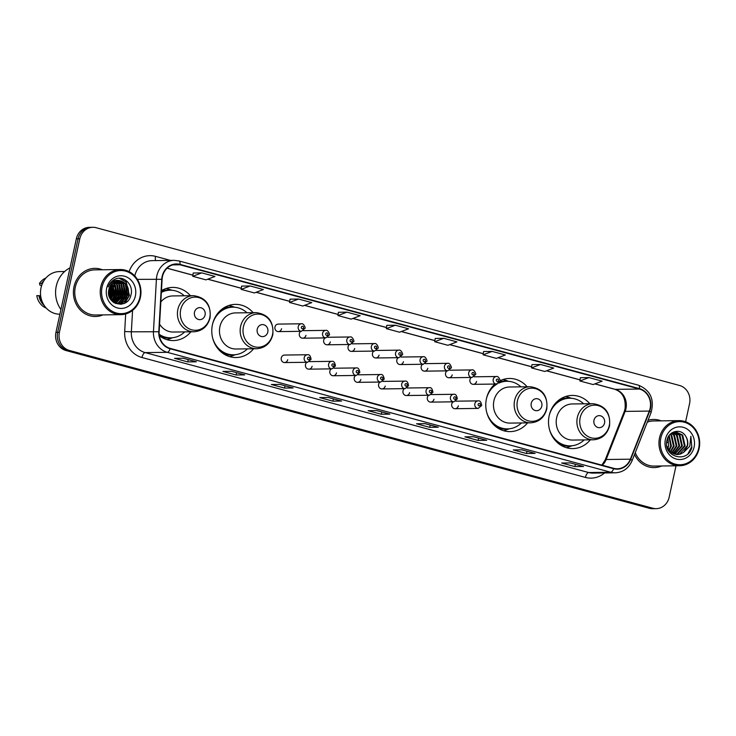 <?xml version="1.0" encoding="UTF-8"?>
<svg xmlns="http://www.w3.org/2000/svg" width="736" height="736" viewBox="0 0 736 736"><rect width="100%" height="100%" fill="white"/><g stroke="black" fill="none" stroke-linecap="round" stroke-linejoin="round"><path stroke-width="1.1" d="M589.858 403.733A26.579 23.984 89.3 0 0 572.148 395.434A26.579 23.984 89.3 0 0 549.176 415.702A26.579 23.984 89.3 0 0 572.838 448.583A26.579 23.984 89.3 0 0 590.327 439.834M494.997 384.054A26.579 23.984 89.3 0 0 486.441 398.737A26.579 23.984 89.3 0 0 510.103 431.618A26.579 23.984 89.3 0 0 527.592 422.869M253.129 312.671A26.579 23.984 89.3 0 0 235.41 304.382A26.579 23.984 89.3 0 0 212.446 324.65A26.579 23.984 89.3 0 0 236.109 357.53A26.579 23.984 89.3 0 0 253.598 348.772M159.381 335.809A26.579 23.984 89.3 0 0 173.374 340.566A26.579 23.984 89.3 0 0 190.863 331.807M284.473 362.572L307.574 362.278A3.763 3.395 -90.7 0 1 307.473 354.752L284.381 355.056A3.763 3.395 89.3 0 0 284.473 362.572A3.763 3.395 89.3 0 0 287.721 359.711M306.903 362.278A3.763 3.395 89.3 0 0 308.844 369.168A3.763 3.395 89.3 0 0 312.101 366.298M331.274 368.874A3.763 3.395 89.3 0 0 333.224 375.756A3.763 3.395 89.3 0 0 336.472 372.885M355.644 375.461A3.763 3.395 89.3 0 0 357.595 382.343A3.763 3.395 89.3 0 0 360.842 379.482M380.015 382.058A3.763 3.395 89.3 0 0 381.966 388.939A3.763 3.395 89.3 0 0 385.213 386.069M404.395 388.645A3.763 3.395 89.3 0 0 406.336 395.526A3.763 3.395 89.3 0 0 409.593 392.656M428.766 395.232A3.763 3.395 89.3 0 0 430.716 402.123A3.763 3.395 89.3 0 0 433.964 399.252M453.137 401.828A3.763 3.395 89.3 0 0 455.087 408.71A3.763 3.395 89.3 0 0 458.335 405.84M300.748 331.32A3.763 3.395 89.3 0 0 302.689 338.201A3.763 3.395 89.3 0 0 305.946 335.331M325.119 337.907A3.763 3.395 89.3 0 0 327.069 344.798A3.763 3.395 89.3 0 0 330.317 341.927M349.49 344.503A3.763 3.395 89.3 0 0 351.44 351.385A3.763 3.395 89.3 0 0 354.688 348.514M373.86 351.09A3.763 3.395 89.3 0 0 375.811 357.972A3.763 3.395 89.3 0 0 379.058 355.111M278.318 331.614L301.42 331.31A3.763 3.395 -90.7 0 1 301.318 323.794L278.226 324.088A3.763 3.395 89.3 0 0 278.318 331.614A3.763 3.395 89.3 0 0 281.575 328.744M398.24 357.687A3.763 3.395 89.3 0 0 400.182 364.568A3.763 3.395 89.3 0 0 403.438 361.698M422.611 364.274A3.763 3.395 89.3 0 0 424.562 371.156A3.763 3.395 89.3 0 0 427.809 368.285M446.982 370.861A3.763 3.395 89.3 0 0 448.932 377.752A3.763 3.395 89.3 0 0 452.18 374.882M471.353 377.458A3.763 3.395 89.3 0 0 473.303 384.339A3.763 3.395 89.3 0 0 476.551 381.469M527.123 386.768A26.579 23.984 89.3 0 0 509.413 378.47A26.579 23.984 89.3 0 0 499.956 380.76M190.394 295.706A26.579 23.984 89.3 0 0 172.675 287.417A26.579 23.984 89.3 0 0 161.469 290.665M109.36 296.774A20.056 18.106 89.3 0 0 109.314 288.043M685.621 421.746L689.558 403.659A15.042 13.579 89.3 0 0 679.549 385.48L96.186 227.728A15.042 13.579 89.3 0 0 92.8 227.304L89.35 227.341A15.042 13.579 89.3 0 0 76.342 238.814L55.954 332.341A15.042 13.579 89.3 0 0 65.964 350.52L649.336 508.272A15.042 13.579 89.3 0 0 652.712 508.696L654.442 508.677A15.042 13.579 89.3 0 1 651.056 508.245A15.042 13.579 89.3 0 0 654.442 508.677L656.172 508.659A15.042 13.579 89.3 0 0 669.171 497.186L676.016 465.796M92.8 227.304A15.042 13.579 89.3 0 0 79.801 238.777L59.404 332.295L57.684 332.313A15.042 13.579 89.3 0 0 67.694 350.502L651.056 508.245L67.694 350.502A15.042 13.579 89.3 0 1 57.684 332.313L78.071 238.795L57.684 332.313L55.954 332.341M91.071 227.323A15.042 13.579 89.3 0 0 78.071 238.795A15.042 13.579 89.3 0 1 91.071 227.323M110.989 297.215A20.056 18.106 89.3 0 0 110.418 285.697A20.056 18.106 89.3 0 1 110.989 297.215M74.005 286.727A24.067 21.721 89.3 0 0 95.432 316.498A24.067 21.721 89.3 0 0 102.976 314.898A24.067 21.721 89.3 0 1 95.432 316.498A24.067 21.721 89.3 0 1 74.005 286.727A24.067 21.721 89.3 0 1 94.806 268.364A24.067 21.721 89.3 0 0 74.005 286.727M113.298 302.165A24.067 21.721 89.3 0 0 113.491 301.65A24.067 21.721 89.3 0 1 113.298 302.165M113.896 300.463A24.067 21.721 89.3 0 0 114.512 298.163A24.067 21.721 89.3 0 0 114.807 296.59A24.067 21.721 89.3 0 1 114.512 298.163A24.067 21.721 89.3 0 1 113.896 300.463M634.533 454.489A24.067 21.721 89.3 0 0 654.166 467.59A24.067 21.721 89.3 0 0 661.701 465.989A24.067 21.721 89.3 0 1 654.166 467.59A24.067 21.721 89.3 0 1 634.533 454.489M162.481 276.57A16.045 14.481 -90.7 0 1 176.346 264.334A16.045 14.481 -90.7 0 1 179.961 264.785L639.437 389.04A16.045 14.481 -90.7 0 1 649.308 411.084L630.347 459.181A16.045 14.481 -90.7 0 1 617.283 468.768A16.045 14.481 -90.7 0 1 613.677 468.317L170.209 348.395A16.045 14.481 -90.7 0 1 159.151 331.761L162.104 279.33A16.045 14.481 -90.7 0 1 162.481 276.57M162.132 276.469A16.45 14.849 89.3 0 0 161.745 279.303L158.792 331.743A16.45 14.849 89.3 0 0 170.117 348.781L613.585 468.703A16.45 14.849 89.3 0 0 630.678 459.347L649.64 411.24A16.45 14.849 89.3 0 0 639.52 388.645L180.044 264.399A16.45 14.849 89.3 0 0 162.132 276.469M109.581 287.325A20.056 18.106 -90.7 0 1 109.692 297.234M580.373 377.688L588.92 377.577L579.913 380.981L580.373 377.688M540.528 364.486L531.521 367.899L544.723 371.468L553.73 368.055L540.528 364.486L531.981 364.624M483.589 351.514L492.136 351.403L483.129 354.807L483.589 351.514M443.744 338.312L434.737 341.725L447.93 345.294L456.936 341.881L443.744 338.312L435.188 338.45M201.774 272.881L192.768 276.294L205.96 279.864L214.967 276.451L201.774 272.881L193.218 273.019M250.166 285.973L241.16 289.377L254.352 292.946L263.368 289.542L250.166 285.973L241.62 286.102M290.012 299.166L298.558 299.055L289.552 302.459L290.012 299.166M346.95 312.147L337.944 315.551L351.146 319.12L360.152 315.716L346.95 312.147L338.404 312.276M386.805 325.34L395.352 325.229L386.336 328.633L386.805 325.34M102.387 269.772A24.067 21.721 89.3 0 0 94.806 268.364A24.067 21.721 89.3 0 1 102.387 269.772M661.112 420.863A24.067 21.721 89.3 0 0 653.531 419.456A24.067 21.721 89.3 0 0 648.002 420.32A24.067 21.721 89.3 0 1 653.531 419.456L653.531 419.456A24.067 21.721 89.3 0 1 661.112 420.863M59.404 332.295A15.042 13.579 89.3 0 0 69.423 350.474L652.786 508.226A15.042 13.579 89.3 0 0 656.172 508.659M486.726 440.312L478.096 440.422L464.894 436.853L473.533 436.742L486.726 440.312A4.011 1.674 -74.9 0 1 486.533 440.284L486.441 440.257A4.011 1.674 -74.9 0 0 486.533 440.284M535.118 453.394L526.488 453.505L513.286 449.944L521.925 449.825L535.118 453.394A4.011 1.674 -74.9 0 1 534.925 453.376L521.824 449.825L534.833 453.339A4.011 1.674 -74.9 0 0 534.925 453.376M583.519 466.486L574.88 466.596L561.678 463.027L570.317 462.916L583.519 466.486A4.011 1.674 -74.9 0 1 583.317 466.458L583.225 466.431A4.011 1.674 -74.9 0 0 583.317 466.458M341.55 401.046L332.911 401.166L319.709 397.596L328.348 397.486L341.55 401.046A4.011 1.674 -74.9 0 1 341.348 401.028L328.247 397.486L341.256 400.991A4.011 1.674 -74.9 0 0 341.348 401.028M293.149 387.964L284.519 388.074L271.317 384.505L279.956 384.394L293.149 387.964A4.011 1.674 -74.9 0 1 292.956 387.936L292.864 387.909A4.011 1.674 -74.9 0 0 292.956 387.936M244.757 374.882L236.127 374.992L222.925 371.422L231.564 371.312L244.757 374.882A4.011 1.674 -74.9 0 1 244.564 374.854L244.472 374.826A4.011 1.674 -74.9 0 0 244.564 374.854M196.365 361.79L187.726 361.9L174.533 358.331L183.163 358.22L196.365 361.79A4.011 1.674 -74.9 0 1 196.162 361.772L183.062 358.22L196.08 361.735A4.011 1.674 -74.9 0 0 196.162 361.772M438.334 427.22L429.695 427.34L416.502 423.77L425.132 423.651L438.334 427.22A4.011 1.674 -74.9 0 1 438.132 427.202L425.031 423.66L438.049 427.165A4.011 1.674 -74.9 0 0 438.132 427.202M389.942 414.138L381.303 414.248L368.11 410.679L376.74 410.568L389.942 414.138A4.011 1.674 -74.9 0 1 389.74 414.11L376.639 410.568L389.657 414.083A4.011 1.674 -74.9 0 0 389.74 414.11M483.129 354.807L496.322 358.377L505.338 354.973L492.136 351.403M579.913 380.981L593.115 384.551L602.122 381.147L588.92 377.577M289.552 302.459L302.754 306.029L311.76 302.625L298.558 299.055M386.336 328.633L399.538 332.203L408.544 328.799L395.352 325.229M381.303 414.248L381.8 411.967M429.695 427.34L430.201 425.049M187.726 361.9L188.232 359.619M236.127 374.992L236.624 372.71M284.519 388.074L285.016 385.793M332.911 401.166L333.408 398.875M574.88 466.596L575.377 464.315M526.488 453.505L526.985 451.223M478.096 440.422L478.593 438.141M337.944 315.551L338.404 312.257M241.16 289.377L241.62 286.083M192.768 276.294L193.228 272.992M434.737 341.725L435.197 338.431M531.521 367.899L531.981 364.596M115.11 292.873A24.067 21.721 89.3 0 0 115 290.021A24.067 21.721 89.3 0 1 115.11 292.873M114.43 286.525A24.067 21.721 89.3 0 0 113.39 283.102A24.067 21.721 89.3 0 1 114.43 286.525M139.941 297.215A21.565 19.458 89.3 0 0 125.589 271.152A21.565 19.458 89.3 0 0 102.102 286.976A21.565 19.458 89.3 0 0 116.454 313.039A21.565 19.458 89.3 0 0 139.941 297.215M140.392 297.454A22.568 20.369 89.3 0 0 120.299 269.542A22.568 20.369 89.3 0 0 100.795 286.746A22.568 20.369 89.3 0 0 120.888 314.658A22.568 20.369 89.3 0 0 140.392 297.454M120.299 269.542L94.824 269.873A22.568 20.369 89.3 0 0 75.32 287.077A22.568 20.369 89.3 0 0 95.413 314.999L120.888 314.658M70.003 267.895A27.076 24.435 89.3 0 0 56.258 286.203A27.076 24.435 89.3 0 0 60.932 309.497M64.658 271.52L59.441 271.584A21.307 19.237 89.3 0 0 41.023 287.84A21.307 19.237 89.3 0 0 59.91 314.208M110.023 286.396L110.998 295.044L109.866 297.96M109.747 286.948L110.464 295.053L109.618 297.408M111.108 284.703L113.16 295.016L110.878 299.653M110.842 285.071L112.617 295.026L110.63 299.294M112.194 283.507L115.322 294.989L111.872 300.877M111.927 283.774L114.779 294.998L111.633 300.601M113.289 282.606L114.945 284.078L117.475 294.961L112.847 301.797M113.013 282.808L114.402 284.087L116.941 294.97L112.608 301.585M114.374 281.925L117.098 284.05L119.637 294.934L113.767 302.505M114.108 282.072L116.564 284.05L119.094 294.943L113.537 302.34M115.469 281.419L119.26 284.022L121.79 294.906L114.77 302.965M115.202 281.529L118.717 284.022L121.256 294.915L114.503 302.873M116.564 281.069L121.422 283.995L123.952 294.878L115.856 303.26M116.297 281.143L120.879 283.995L123.409 294.888L115.589 303.195M117.668 280.867L123.574 283.967L126.114 294.851L118.698 303.048L116.941 303.425M116.674 303.453L115.865 303.499M117.392 280.904L123.041 283.967L125.571 294.851L118.156 303.048L116.674 303.398M116.398 303.434L115.561 303.499M121.265 281.115A11.334 10.23 89.3 0 0 118.717 280.793A11.334 10.23 89.3 0 0 108.919 289.432C104.88 304.566 127.843 310.344 130.888 295.182C134.118 284.86 123.418 274.694 114.825 279.284C111.734 280.876 109.544 283.406 108.247 286.884C111.348 280.977 115.69 279.054 121.265 281.115C126.978 283.397 129.315 287.969 128.266 294.823L120.86 303.02L118.018 303.471L114.108 302.726M118.487 280.793L125.194 283.94L127.733 294.823L120.318 303.02L118.018 303.471M106.674 288.218A16.348 14.757 89.3 0 0 117.558 307.979A16.348 14.757 89.3 0 0 135.369 295.973A16.348 14.757 89.3 0 0 124.485 276.212A16.348 14.757 89.3 0 0 106.674 288.218M108.928 289.377L108.854 295.026M40.673 295.817L39.919 295.826A15.042 13.579 89.3 0 0 42.265 301.797M39.919 295.826L36.8 295.596A16.045 14.481 89.3 0 0 37.131 297.243A16.045 14.481 89.3 0 0 46.322 308.145M36.8 295.596L37.131 297.243M38.962 295.568A16.045 14.481 89.3 0 0 44.28 305.55M113.464 302.284A22.568 20.369 89.3 0 0 113.96 301.061M114.328 300.003A22.568 20.369 89.3 0 0 114.917 297.786M45.926 277.996A16.045 14.481 89.3 0 0 39.459 283.415L39.937 285.136L41.63 285.596M39.459 283.415L42.394 283.599M43.948 280.646A16.045 14.481 89.3 0 0 41.612 283.388M119.306 278.254L125.939 281.989L129.168 295.486L124.301 303.333M125.332 284.096L127.006 295.513L125.405 299.515M124.301 301.153L120.796 304.327M123.17 284.124L124.853 295.541L123.252 299.543M121.017 284.151L122.691 295.568L121.09 299.57M118.855 284.179L120.529 295.596L118.938 299.598M116.702 284.206L118.376 295.624L116.776 299.626M114.54 284.234L116.214 295.651L114.614 299.662M112.378 284.262L114.062 295.679L112.461 299.69M111.467 297.188A20.562 18.556 89.3 0 0 110.74 285.209L111.9 295.706L110.575 299.212M119.591 278.254L126.206 281.989L129.435 295.476L124.991 302.984M126.307 285.412L127.282 295.504L126.408 298.071M125.074 300.472L121.127 304.29M124.154 285.439L125.12 295.532L124.255 298.098M121.992 285.467L122.958 295.568L122.093 298.126M119.83 285.494L120.805 295.596L119.94 298.154M117.677 285.522L118.643 295.624L117.778 298.19M115.515 285.55L116.481 295.651L115.616 298.218M113.353 285.577L114.328 295.679L113.464 298.246M111.2 285.605L112.166 295.706L111.302 298.273M205.068 315.063A6.017 5.428 89.3 0 0 201.066 307.795A6.017 5.428 89.3 0 0 194.506 312.211A6.017 5.428 89.3 0 0 198.518 319.488A6.017 5.428 89.3 0 0 205.068 315.063M159.583 324.144A18.05 16.293 89.3 0 0 173.254 332.037L193.945 331.77A18.05 16.293 89.3 0 1 177.873 309.433A18.05 16.293 89.3 0 1 193.476 295.67L172.785 295.936A18.05 16.293 89.3 0 0 160.825 301.981M184.221 295.789A23.819 21.5 89.3 0 0 170.126 290.205A23.819 21.5 89.3 0 0 161.368 292.404M170.126 290.205L169.262 290.223A23.819 21.5 89.3 0 0 161.396 291.98M159.252 334.898A23.819 21.5 89.3 0 0 169.878 337.852L170.743 337.842A23.819 21.5 89.3 0 0 184.69 331.89M159.188 334.291A23.819 21.5 89.3 0 0 170.743 337.842M172.61 337.723L169.519 338.873A26.073 23.534 -90.7 0 1 166.879 339.655M166.207 288.494A26.073 23.534 -90.7 0 1 168.866 289.211L171.994 290.269M267.803 332.028A6.017 5.428 89.3 0 0 263.801 324.76A6.017 5.428 89.3 0 0 257.241 329.176A6.017 5.428 89.3 0 0 261.252 336.453A6.017 5.428 89.3 0 0 267.803 332.028M256.211 312.634L235.52 312.901A18.05 16.293 89.3 0 0 219.917 326.674A18.05 16.293 89.3 0 0 235.998 349.002L256.689 348.735C265.034 348.054 270.397 343.418 272.789 334.843C273.921 321.742 268.401 314.336 256.211 312.634A18.05 16.293 89.3 0 0 240.608 326.398A18.05 16.293 89.3 0 0 256.689 348.735M246.956 312.754A23.819 21.5 89.3 0 0 232.861 307.17A23.819 21.5 89.3 0 0 212.52 324.291M232.861 307.17L231.996 307.188A23.819 21.5 89.3 0 0 217.414 313.775M217.874 348.606A23.819 21.5 89.3 0 0 232.613 354.816L233.478 354.807A23.819 21.5 89.3 0 0 247.425 348.855M212.704 338.22A23.819 21.5 89.3 0 0 233.478 354.807M235.354 354.688L232.254 355.838A26.073 23.534 -90.7 0 1 229.614 356.62M228.942 305.458A26.073 23.534 -90.7 0 1 231.601 306.176L234.729 307.234M541.797 406.125A6.017 5.428 89.3 0 0 537.795 398.848A6.017 5.428 89.3 0 0 531.245 403.273A6.017 5.428 89.3 0 0 535.247 410.541A6.017 5.428 89.3 0 0 541.797 406.125M530.214 386.731L509.524 386.998A18.05 16.293 89.3 0 0 493.92 400.761A18.05 16.293 89.3 0 0 509.993 423.099L530.684 422.823C539.028 422.142 544.392 417.514 546.784 408.94C547.924 395.83 542.395 388.424 530.214 386.731A18.05 16.293 89.3 0 0 514.611 400.494A18.05 16.293 89.3 0 0 530.684 422.823M520.95 386.851A23.819 21.5 89.3 0 0 506.856 381.266A23.819 21.5 89.3 0 0 498.677 383.18M497.242 383.925A23.819 21.5 89.3 0 0 486.524 398.388M506.856 381.266L505.991 381.276A23.819 21.5 89.3 0 0 499.229 382.582M496.193 384.036A23.819 21.5 89.3 0 0 491.418 387.863M491.869 422.694A23.819 21.5 89.3 0 0 506.616 428.904L507.481 428.895A23.819 21.5 89.3 0 0 521.428 422.942M486.698 412.307A23.819 21.5 89.3 0 0 507.481 428.895M509.349 428.784L506.248 429.925A26.073 23.534 -90.7 0 1 503.608 430.716M502.946 379.546A26.073 23.534 -90.7 0 1 505.604 380.264L508.732 381.331M604.532 423.09A6.017 5.428 89.3 0 0 600.53 415.812A6.017 5.428 89.3 0 0 593.98 420.238A6.017 5.428 89.3 0 0 597.982 427.506A6.017 5.428 89.3 0 0 604.532 423.09M592.949 403.696L572.258 403.963A18.05 16.293 89.3 0 0 556.655 417.726A18.05 16.293 89.3 0 0 572.728 440.064L593.418 439.788C601.763 439.107 607.126 434.479 609.518 425.905C610.659 412.795 605.13 405.389 592.949 403.696A18.05 16.293 89.3 0 0 577.346 417.459A18.05 16.293 89.3 0 0 593.418 439.788M583.694 403.816A23.819 21.5 89.3 0 0 569.59 398.231A23.819 21.5 89.3 0 0 549.258 415.352M569.59 398.231L568.726 398.24A23.819 21.5 89.3 0 0 554.153 404.828M554.604 439.659A23.819 21.5 89.3 0 0 569.351 445.869L570.216 445.86A23.819 21.5 89.3 0 0 584.163 439.907M549.433 429.272A23.819 21.5 89.3 0 0 570.216 445.86M572.084 445.749L568.983 446.89A26.073 23.534 -90.7 0 1 566.343 447.681M565.68 396.511A26.073 23.534 -90.7 0 1 568.339 397.228L571.467 398.296M698.666 448.298A21.565 19.458 89.3 0 0 684.314 422.234A21.565 19.458 89.3 0 0 660.836 438.067A21.565 19.458 89.3 0 0 675.188 464.131A21.565 19.458 89.3 0 0 698.666 448.298M699.117 448.546A22.568 20.369 89.3 0 0 679.024 420.624A22.568 20.369 89.3 0 0 659.52 437.837A22.568 20.369 89.3 0 0 679.613 465.75A22.568 20.369 89.3 0 0 699.117 448.546M679.024 420.624L653.559 420.955A22.568 20.369 89.3 0 0 647.294 422.142M667.856 437.699L668.656 446.145L667.8 448.491M669.18 435.482L671.398 446.108L669.199 450.598M668.858 435.942L670.708 446.117L668.849 450.156M670.487 434.038L671.701 435.188L674.139 446.08L670.579 452.014M670.165 434.35L671.02 435.197L673.449 446.08L670.238 451.702M671.738 433.026L674.443 435.151L676.881 446.044L671.968 453.017M671.434 433.237L673.762 435.16L676.191 446.053L671.618 452.796M673.072 432.391L677.184 435.114L679.622 446.007L673.348 453.726M672.732 432.52L676.504 435.123L678.932 446.016L672.998 453.578M674.443 432.032L679.926 435.086L682.364 445.97L674.728 454.204M674.093 432.096L679.236 435.086L681.674 445.979L674.378 454.103M672.014 432.842L675.814 431.903L682.668 435.05L685.106 445.933L677.598 454.13L676.099 454.471M675.464 431.912L681.978 435.059L684.416 445.942L676.908 454.14L675.758 454.425M666.788 445.85L669.935 451.407L677.479 454.554L680.34 454.094L683.716 452.309L687.534 445.906C688.206 442.566 687.663 439.484 685.924 436.65C687.534 439.548 687.948 442.63 687.157 445.906L679.65 454.103L677.129 454.544M685.924 436.65C681.582 427.92 668.776 430.569 666.991 440.165C662.474 456.863 687.553 464.03 691.84 447.516L690.865 436.301L689.752 446.292L683.716 452.309M665.408 439.3A16.348 14.757 89.3 0 0 676.292 459.062A16.348 14.757 89.3 0 0 694.094 447.065A16.348 14.757 89.3 0 0 683.21 427.303A16.348 14.757 89.3 0 0 665.408 439.3M667.515 438.5L668.352 442.538L666.632 442.557M635.251 452.668A22.568 20.369 89.3 0 0 654.148 466.081L679.613 465.75M690.865 436.301L691.73 446.706L688.132 453.477M668.72 436.135L670.257 442.272M669.226 436.476L670.597 442.262M666.632 442.538L668.352 442.41M65.964 350.52L69.423 350.474M76.342 238.814L79.801 238.777M649.336 508.272L652.786 508.226M649.308 411.084L625.14 411.396A16.045 14.481 89.3 0 0 625.94 408.747A16.045 14.481 89.3 0 0 615.259 389.353L594.946 383.861M602.324 465.244A16.045 14.481 89.3 0 0 606.17 459.503L625.14 411.396A9.025 1.601 -158.5 0 0 624.202 411.718L625.039 408.968C626.014 398.627 622.61 392.067 614.818 389.298A9.025 3.763 -74.9 0 0 615.259 389.353L639.437 389.04M179.961 264.785L172.758 264.886M613.585 468.703A5.014 2.088 105.1 0 1 610.751 472.236L167.284 352.323A20.056 18.106 -90.7 0 1 153.465 331.531L156.418 279.1A20.056 18.106 -90.7 0 1 156.888 275.641A20.056 18.106 -90.7 0 1 174.23 260.351L152.122 260.636A20.056 18.106 89.3 0 0 134.789 275.936A20.056 18.106 89.3 0 0 134.78 275.963M161.745 279.303L137.356 279.349M158.792 331.743L131.358 331.816A20.056 18.106 89.3 0 0 145.185 352.608L167.284 352.323A5.014 2.088 -74.9 0 0 170.117 348.781M615.259 472.806A20.056 18.106 -90.7 0 1 610.751 472.236L588.644 472.53A20.056 18.106 89.3 0 0 593.161 473.101L615.259 472.806C623.125 472.328 628.746 468.28 632.104 460.644L651.075 412.546C654.598 399.317 650.394 390.209 638.462 385.195L178.986 260.949A5.014 2.088 105.1 0 1 180.044 264.399M630.678 459.347A5.014 0.892 21.5 0 1 632.104 460.644M649.64 411.24A5.014 0.892 21.5 0 1 651.075 412.546M639.52 388.645A5.014 2.088 -74.9 0 0 638.462 385.195M178.738 260.921A5.014 2.088 105.1 0 1 178.986 260.949L174.23 260.351M129.113 271.63A25.07 22.632 -90.7 0 1 155.535 256.367L170.448 260.397M604.578 472.944A25.07 22.632 -90.7 0 1 585.424 477.425L141.965 357.503A25.07 22.632 -90.7 0 1 124.688 331.522L125.672 313.968M132.572 310.38L131.358 331.816L124.688 331.522M141.965 357.503A5.014 2.088 -74.9 0 1 145.185 352.608L588.644 472.53A5.014 2.088 -74.9 0 0 585.424 477.425M155.535 256.367A5.014 2.088 -74.9 0 0 155.71 260.59M630.347 459.181L606.17 459.503A9.025 1.601 -158.5 0 0 605.24 459.816L624.202 411.718M580.078 379.84L546.544 370.769M531.677 366.749L498.152 357.687M483.285 353.666L449.76 344.595M434.893 340.575L401.368 331.513M386.501 327.492L352.976 318.43M338.109 314.41L304.575 305.339M289.708 301.318L256.183 292.256M241.316 288.236L207.791 279.165M192.924 275.144L167.127 268.171M109.498 297.132A20.056 18.106 89.3 0 0 109.443 287.666M209.788 317.63A16.578 14.968 89.3 0 0 198.757 297.592A16.578 14.968 89.3 0 0 180.688 309.764A16.578 14.968 89.3 0 0 191.728 329.811A16.578 14.968 89.3 0 0 209.788 317.63M170.743 290.205A24.04 21.703 89.3 0 0 161.442 291.125M160.356 336.518A24.04 21.703 89.3 0 0 171.359 337.824M272.522 334.595A16.578 14.968 89.3 0 0 261.492 314.557A16.578 14.968 89.3 0 0 243.423 326.729A16.578 14.968 89.3 0 0 254.463 346.776A16.578 14.968 89.3 0 0 272.522 334.595M233.478 307.17A24.04 21.703 89.3 0 0 222.511 308.761M223.1 353.482A24.04 21.703 89.3 0 0 234.094 354.789M546.526 408.692A16.578 14.968 89.3 0 0 535.486 388.645A16.578 14.968 89.3 0 0 517.426 400.826A16.578 14.968 89.3 0 0 528.457 420.863A16.578 14.968 89.3 0 0 546.526 408.692M507.472 381.266A24.04 21.703 89.3 0 0 499.716 381.717M497.094 427.579A24.04 21.703 89.3 0 0 508.088 428.876M609.261 425.656A16.578 14.968 89.3 0 0 598.221 405.61A16.578 14.968 89.3 0 0 580.161 417.79A16.578 14.968 89.3 0 0 591.201 437.828A16.578 14.968 89.3 0 0 609.261 425.656M570.207 398.231A24.04 21.703 89.3 0 0 559.25 399.814M559.829 444.544A24.04 21.703 89.3 0 0 570.832 445.841M301.346 327.235A1.251 1.132 89.3 0 0 303.545 327.833A1.251 1.132 89.3 0 0 301.346 327.235M302.689 338.201L325.79 337.898A3.763 3.395 -90.7 0 1 325.689 330.381L303.398 330.676M325.717 333.831A1.251 1.132 89.3 0 0 327.916 334.429A1.251 1.132 89.3 0 0 325.717 333.831M327.069 344.798L350.161 344.494A3.763 3.395 -90.7 0 1 350.06 336.968L327.778 337.263M350.097 340.418A1.251 1.132 89.3 0 0 352.296 341.016A1.251 1.132 89.3 0 0 350.097 340.418M351.44 351.385L374.532 351.081A3.763 3.395 -90.7 0 1 374.44 343.565L352.148 343.85M374.468 347.015A1.251 1.132 89.3 0 0 376.666 347.604A1.251 1.132 89.3 0 0 374.468 347.015M375.811 357.972L398.912 357.678A3.763 3.395 -90.7 0 1 398.811 350.152L376.519 350.446M398.838 353.602A1.251 1.132 89.3 0 0 401.037 354.2A1.251 1.132 89.3 0 0 398.838 353.602M400.182 364.568L423.283 364.265A3.763 3.395 -90.7 0 1 423.182 356.748L400.89 357.034M423.209 360.189A1.251 1.132 89.3 0 0 425.408 360.787A1.251 1.132 89.3 0 0 423.209 360.189M424.562 371.156L447.654 370.852A3.763 3.395 -90.7 0 1 447.552 363.336L425.261 363.63M447.58 366.786A1.251 1.132 89.3 0 0 448.417 368.304A1.251 1.132 89.3 0 0 449.788 367.374A1.251 1.132 89.3 0 0 447.58 366.786M448.932 377.752L472.024 377.448A3.763 3.395 -90.7 0 1 471.932 369.923L449.641 370.217M471.96 373.373A1.251 1.132 89.3 0 0 474.159 373.971A1.251 1.132 89.3 0 0 471.96 373.373M473.303 384.339L496.395 384.036A3.763 3.395 -90.7 0 1 496.303 376.519L474.012 376.804M496.331 379.969A1.251 1.132 89.3 0 0 498.53 380.558A1.251 1.132 89.3 0 0 496.331 379.969M309.7 358.8A1.251 1.132 89.3 0 0 307.501 358.202A1.251 1.132 89.3 0 0 309.7 358.8M328.596 364.21A3.763 3.395 -90.7 0 1 331.844 361.339C333.693 360.898 334.889 362.425 335.441 365.939L331.945 368.865A3.763 3.395 -90.7 0 1 328.596 364.21M334.07 365.387A1.251 1.132 89.3 0 0 331.872 364.789A1.251 1.132 89.3 0 0 334.07 365.387M352.967 370.806A3.763 3.395 -90.7 0 1 356.215 367.936C358.064 367.485 359.26 369.021 359.821 372.526L356.316 375.452A3.763 3.395 -90.7 0 1 352.967 370.806M358.45 371.974A1.251 1.132 89.3 0 0 356.242 371.386A1.251 1.132 89.3 0 0 358.45 371.974M377.338 377.393A3.763 3.395 -90.7 0 1 380.595 374.523C382.435 374.081 383.64 375.608 384.192 379.114L380.687 382.048A3.763 3.395 -90.7 0 1 377.338 377.393M382.821 378.571A1.251 1.132 89.3 0 0 380.622 377.973A1.251 1.132 89.3 0 0 382.821 378.571M401.718 383.98A3.763 3.395 -90.7 0 1 404.966 381.119C406.806 380.668 408.011 382.196 408.563 385.71L405.058 388.636A3.763 3.395 -90.7 0 1 401.718 383.98M407.192 385.158A1.251 1.132 89.3 0 0 406.355 383.64A1.251 1.132 89.3 0 0 405.83 386.078A1.251 1.132 89.3 0 0 407.192 385.158M426.089 390.577A3.763 3.395 -90.7 0 1 429.336 387.706C431.186 387.256 432.382 388.792 432.934 392.297L429.438 395.223A3.763 3.395 -90.7 0 1 426.089 390.577M431.563 391.754A1.251 1.132 89.3 0 0 429.364 391.156A1.251 1.132 89.3 0 0 431.563 391.754M450.46 397.164A3.763 3.395 -90.7 0 1 453.707 394.294C455.556 393.852 456.752 395.379 457.304 398.894L453.808 401.819A3.763 3.395 -90.7 0 1 450.46 397.164M455.934 398.342A1.251 1.132 89.3 0 0 453.735 397.744A1.251 1.132 89.3 0 0 455.934 398.342M474.83 403.76A3.763 3.395 -90.7 0 1 478.087 400.89C479.927 400.439 481.132 401.976 481.684 405.481L478.179 408.406A3.763 3.395 -90.7 0 1 474.83 403.76M480.314 404.929A1.251 1.132 89.3 0 0 478.115 404.34A1.251 1.132 89.3 0 0 480.314 404.929M601.864 465.124L605.24 459.816M614.818 389.298L594.844 383.898M580.069 379.905L546.452 370.806M531.668 366.813L498.051 357.724M483.276 353.731L449.659 344.641M434.884 340.639L401.267 331.55M386.492 327.557L352.875 318.467M338.1 314.465L304.483 305.376M289.699 301.383L256.082 292.293M241.307 288.3L207.69 279.202M192.915 275.209L167.072 268.226M193.476 295.67C205.666 297.372 211.186 304.778 210.054 317.878C207.662 326.453 202.29 331.09 193.945 331.77M301.42 331.31L304.916 328.385C305.918 328.762 303.701 322.782 301.318 323.794M325.79 337.898L329.286 334.972C330.289 335.349 328.081 329.369 325.689 330.381M350.161 344.494L353.666 341.568C354.669 341.946 352.452 335.956 350.06 336.968M374.532 351.081L378.037 348.156C379.04 348.533 376.823 342.553 374.44 343.565M398.912 357.678L402.408 354.743C403.411 355.12 401.194 349.14 398.811 350.152M423.283 364.265L426.779 361.339C427.782 361.716 425.564 355.736 423.182 356.748M447.654 370.852L451.15 367.926C452.152 368.304 449.944 362.324 447.552 363.336M472.024 377.448L475.53 374.514C476.532 374.9 474.315 368.911 471.932 369.923M496.395 384.036L499.9 381.11C500.903 381.487 498.686 375.507 496.303 376.519M307.473 354.752C309.322 354.301 310.518 355.838 311.07 359.343L307.574 362.278M309.552 361.634L331.844 361.339M308.844 369.168L331.945 368.865M333.932 368.221L356.215 367.936M333.224 375.756L356.316 375.452M358.303 374.817L380.595 374.523M357.595 382.343L380.687 382.048M382.674 381.404L404.966 381.119M381.966 388.939L405.058 388.636M407.045 388.001L429.336 387.706M406.336 395.526L429.438 395.223M431.416 394.588L453.707 394.294M430.716 402.123L453.808 401.819M455.796 401.175L478.087 400.89M455.087 408.71L478.179 408.406"/></g></svg>
